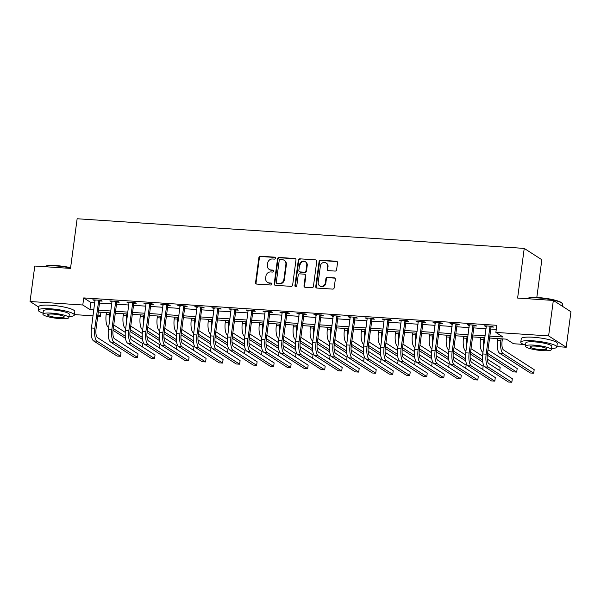 <?xml version="1.0" encoding="UTF-8"?>
<svg xmlns="http://www.w3.org/2000/svg" width="601" height="601" viewBox="0 0 601 601"><rect width="100%" height="100%" fill="white"/><g stroke="black" fill="none" stroke-linecap="round" stroke-linejoin="round"><path stroke-width="0.9" d="M275.431 258.197A0.999 0.924 -57.3 0 0 274.627 257.16L260.436 256.221A1.427 1.315 -57.3 0 0 258.911 257.521L255.568 282.59A1.427 1.315 -57.3 0 0 256.717 284.07L270.908 285.017A0.999 0.924 -57.3 0 0 271.584 283.199A0.999 0.924 -57.3 0 0 271.171 283.063L269.338 282.943A4.568 4.207 -57.3 0 1 265.657 278.203L265.935 276.114A4.568 4.207 -57.3 0 1 270.803 271.945L272.636 272.065A0.999 0.924 -57.3 0 0 273.312 270.247A0.999 0.924 -57.3 0 0 272.899 270.112L271.066 269.992A4.568 4.207 -57.3 0 1 267.385 265.251L267.663 263.163A4.568 4.207 -57.3 0 1 272.531 258.993L274.364 259.114A0.999 0.924 -57.3 0 0 275.431 258.197M275.25 257.491A0.999 0.924 -57.3 0 0 275.1 257.468L260.909 256.529A1.427 1.315 -57.3 0 0 259.384 257.829L256.041 282.898A1.427 1.315 -57.3 0 0 256.387 284.01M271.795 283.394A0.999 0.924 -57.3 0 0 271.644 283.371L269.338 282.943M273.523 270.442A0.999 0.924 -57.3 0 0 273.372 270.42L271.066 269.992M335.073 271.081A1.427 1.315 -57.3 0 0 336.598 269.774L337.529 262.742A1.427 1.315 -57.3 0 0 336.38 261.262L320.618 260.21A1.427 1.315 -57.3 0 0 319.093 261.518L315.75 286.587A1.427 1.315 -57.3 0 0 316.9 288.067L332.669 289.111A1.427 1.315 -57.3 0 0 334.186 287.811L335.32 279.315A1.427 1.315 -57.3 0 0 334.171 277.835L327.425 277.384A1.427 1.315 -57.3 0 0 325.9 278.691L325.344 282.898A3.816 3.516 -57.3 0 1 319.702 285.873A3.816 3.516 -57.3 0 1 318.192 282.425L320.393 265.927A3.816 3.516 -57.3 0 1 326.035 262.953A3.816 3.516 -57.3 0 1 327.545 266.401L327.177 269.15A1.427 1.315 -57.3 0 0 328.326 270.63L335.073 271.081M38.719 307.081L30.05 301.507L34.783 266.033L70.512 268.407L77.138 218.749L524.237 248.408L517.611 298.066L553.341 300.44L548.608 335.906L566.217 347.235L556.887 346.612M30.05 301.507L82.788 305L89.932 309.59L93.869 309.853M489.845 336.132L503.007 337.003L495.87 332.413L496.817 325.314L83.734 297.908L82.788 305M495.87 332.413L548.608 335.906M295.985 259.985A1.427 1.315 -57.3 0 0 294.836 258.505L279.067 257.461A1.427 1.315 -57.3 0 0 277.549 258.761L274.206 283.83A1.427 1.315 -57.3 0 0 275.356 285.31L291.117 286.354A1.427 1.315 -57.3 0 0 292.642 285.054L295.985 259.985M299.846 258.836L315.608 259.88A1.427 1.315 -57.3 0 1 316.757 261.36L313.414 286.429A1.427 1.315 -57.3 0 1 311.889 287.736L305.143 287.286A1.427 1.315 -57.3 0 1 303.993 285.806L305.353 275.641A1.427 1.315 -57.3 0 0 304.204 274.161L299.726 273.861A1.427 1.315 -57.3 0 0 298.201 275.168L296.789 285.745A0.999 0.924 -57.3 0 1 295.316 286.527A0.999 0.924 -57.3 0 1 294.918 285.625L298.321 260.143A1.427 1.315 -57.3 0 1 299.846 258.836L315.608 259.88M83.734 297.908L90.879 302.498L94.815 302.761M99.496 303.069L111.824 303.888M116.511 304.204L128.839 305.015M133.52 305.331L145.855 306.149M150.535 306.457L162.863 307.276M167.551 307.584L179.879 308.403M184.56 308.719L196.888 309.538M201.575 309.846L213.903 310.664M218.584 310.972L230.919 311.791M235.6 312.099L247.928 312.918M252.615 313.234L264.943 314.053M269.624 314.361L281.959 315.179M286.639 315.487L298.967 316.306M303.655 316.614L315.983 317.433M320.664 317.749L332.992 318.568M337.679 318.876L350.007 319.694M354.688 320.002L367.023 320.821M371.703 321.129L384.031 321.948M388.719 322.264L401.047 323.083M405.728 323.391L418.063 324.209M422.743 324.517L435.071 325.336M439.759 325.644L452.087 326.463M456.768 326.779L469.096 327.598M473.783 327.906L486.111 328.724M490.792 329.032L496.268 329.401M99.939 300.973L102.162 301.124L100.968 300.357L92.802 299.816L95.093 300.65M116.955 302.1L119.171 302.25L117.984 301.484L109.818 300.943L112.109 301.785M133.963 303.235L136.187 303.377L134.992 302.611L126.826 302.07L129.117 302.912M150.979 304.361L153.195 304.504L152.008 303.745L143.842 303.197L146.133 304.038M167.995 305.488L170.211 305.639L169.024 304.872L160.858 304.331L163.149 305.165M185.003 306.615L187.227 306.765L186.032 305.999L177.866 305.458L180.157 306.3M202.019 307.75L204.235 307.892L203.048 307.126L194.882 306.585L197.173 307.427M219.027 308.876L221.251 309.019L220.064 308.26L211.898 307.72L214.181 308.553M236.043 310.003L238.266 310.154L237.072 309.387L228.906 308.846L231.197 309.68M253.059 311.13L255.275 311.28L254.088 310.514L245.922 309.973L248.213 310.815M270.067 312.265L272.291 312.407L271.096 311.641L262.93 311.1L265.221 311.942M287.083 313.391L289.299 313.542L288.112 312.775L279.946 312.235L282.237 313.068M304.098 314.518L306.315 314.669L305.128 313.902L296.962 313.361L299.253 314.195M321.107 315.645L323.33 315.795L322.136 315.029L313.97 314.488L316.261 315.33M338.123 316.78L340.339 316.922L339.152 316.156L330.986 315.615L333.277 316.457M355.131 317.906L357.355 318.057L356.168 317.29L348.002 316.75L350.293 317.583M372.147 319.033L374.37 319.184L373.176 318.417L365.01 317.876L367.301 318.71M389.163 320.16L391.379 320.31L390.192 319.544L382.026 319.003L384.317 319.845M406.171 321.295L408.395 321.437L407.2 320.671L399.034 320.13L401.325 320.972M423.187 322.421L425.403 322.572L424.216 321.805L416.05 321.265L418.341 322.098M440.202 323.548L442.419 323.699L441.232 322.932L433.066 322.391L435.357 323.225M457.211 324.675L459.434 324.825L458.24 324.059L450.074 323.518L452.365 324.36M474.227 325.81L476.443 325.952L475.256 325.186L467.09 324.645L469.381 325.487M491.235 326.936L493.459 327.087L492.272 326.32L484.105 325.78L486.397 326.613M536.806 297.518L541.847 259.737L524.237 248.408M553.341 300.44L570.95 311.761L566.217 347.235M523.606 344.411L513.479 343.734L506.335 339.144L489.597 338.032M100.945 312.25L100.405 316.329L97.753 316.149M93.065 315.841L74.396 314.601M97.94 314.744L100.405 316.329M484.909 337.724L472.581 336.906M467.901 336.59L455.566 335.779M450.885 335.463L438.557 334.644M433.869 334.336L421.541 333.517M416.861 333.209L404.533 332.391M399.845 332.075L387.517 331.264M382.837 330.948L370.501 330.129M365.821 329.821L353.493 329.002M348.805 328.694L336.477 327.876M331.797 327.56L319.462 326.741M314.781 326.433L302.453 325.614M297.765 325.306L285.437 324.487M280.757 324.179L268.429 323.361M263.741 323.045L251.413 322.226M246.726 321.918L234.398 321.099M229.717 320.791L217.389 319.972M212.701 319.664L200.373 318.846M195.693 318.53L183.358 317.711M178.677 317.403L166.349 316.584M161.661 316.276L149.333 315.457M144.653 315.149L132.318 314.331M127.637 314.015L115.309 313.196M110.622 312.888L98.294 312.069M98.549 310.169L110.877 310.987M115.565 311.295L127.893 312.114M132.573 312.422L144.909 313.241M149.589 313.549L161.917 314.368M166.605 314.684L178.933 315.502M183.613 315.81L195.941 316.629M200.629 316.937L212.957 317.756M217.637 318.064L229.973 318.883M234.653 319.199L246.981 320.017M251.669 320.325L263.997 321.144M268.677 321.452L281.013 322.271M285.693 322.579L298.021 323.398M302.709 323.714L315.037 324.532M319.717 324.84L332.045 325.659M336.733 325.967L349.061 326.786M353.741 327.094L366.077 327.913M370.757 328.229L383.085 329.048M387.773 329.356L400.101 330.174M404.781 330.482L417.117 331.301M421.797 331.617L434.125 332.428M438.813 332.744L451.141 333.563M455.821 333.871L468.149 334.689M472.837 334.997L485.165 335.816M90.879 302.498L89.932 309.59M93.996 300.583L94.087 299.899M111.005 301.71L111.095 301.026M128.021 302.836L128.111 302.16M145.029 303.963L145.119 303.287M162.045 305.098L162.135 304.414M179.06 306.225L179.151 305.541M196.069 307.351L196.159 306.675M213.085 308.478L213.175 307.802M230.1 309.613L230.191 308.929M247.109 310.74L247.199 310.056M264.124 311.866L264.215 311.19M281.133 312.993L281.23 312.317M298.149 314.128L298.239 313.444M315.164 315.255L315.255 314.571M332.173 316.381L332.263 315.705M349.189 317.508L349.279 316.832M366.204 318.643L366.294 317.959M383.213 319.77L383.303 319.086M400.228 320.896L400.319 320.22M417.237 322.023L417.334 321.347M434.253 323.158L434.343 322.474M451.268 324.285L451.359 323.601M468.277 325.411L468.367 324.735M485.292 326.538L485.383 325.862M269.188 269.376L269.661 269.684A4.568 4.207 -57.3 0 0 271.539 270.3M267.46 282.327L267.933 282.635A4.568 4.207 -57.3 0 0 269.811 283.251M295.639 258.873A1.427 1.315 -57.3 0 0 295.309 258.806L279.548 257.761A1.427 1.315 -57.3 0 0 278.023 259.069L274.68 284.138A1.427 1.315 -57.3 0 0 275.025 285.242M280.276 259.504A0.999 0.924 -57.3 0 0 279.217 260.421L276.28 282.417A0.999 0.924 -57.3 0 0 277.084 283.454L279.022 283.589A4.568 4.207 -57.3 0 0 283.89 279.412L285.896 264.372A4.568 4.207 -57.3 0 0 282.215 259.632L280.276 259.504M276.67 283.326L277.151 283.627A0.999 0.924 -57.3 0 0 277.557 283.762L277.084 283.454M284.093 260.248L284.566 260.556A4.568 4.207 -57.3 0 1 286.376 264.68L284.363 279.72A4.568 4.207 -57.3 0 1 279.495 283.89L277.557 283.762M304.79 274.349L305.263 274.657A1.427 1.315 -57.3 0 1 305.826 275.942L304.474 286.114A1.427 1.315 -57.3 0 0 304.812 287.218M300.32 259.144A1.427 1.315 -57.3 0 0 298.795 260.443L295.399 285.933A0.999 0.924 -57.3 0 0 295.579 286.639M306.758 265.094A3.816 3.516 -57.3 0 0 303.685 261.127A3.816 3.516 -57.3 0 0 299.614 264.613L298.84 270.427A1.427 1.315 -57.3 0 0 299.989 271.907L304.459 272.208A1.427 1.315 -57.3 0 0 305.984 270.901L306.758 265.094M299.403 271.72L299.876 272.028A1.427 1.315 -57.3 0 0 300.462 272.215L304.94 272.516A1.427 1.315 -57.3 0 0 306.457 271.209L307.239 265.394A3.816 3.516 -57.3 0 0 304.159 261.435A3.816 3.516 -57.3 0 0 300.087 264.921M326.035 262.953L326.508 263.253A3.816 3.516 -57.3 0 1 328.018 266.701L327.65 269.458A1.427 1.315 -57.3 0 0 327.996 270.563M319.702 285.873L320.175 286.181A3.816 3.516 -57.3 0 0 325.817 283.206L325.344 282.898M334.975 278.203A1.427 1.315 -57.3 0 0 334.644 278.135L327.898 277.692A1.427 1.315 -57.3 0 0 326.381 278.992L325.817 283.206M337.191 261.63A1.427 1.315 -57.3 0 0 336.86 261.563L321.092 260.518A1.427 1.315 -57.3 0 0 319.574 261.826L316.231 286.895A1.427 1.315 -57.3 0 0 316.569 287.999M109.465 321.58A10.908 3.779 -86.2 0 1 109.585 314.586L109.818 312.836M108.676 327.515L108.338 327.297A10.908 3.779 -86.2 0 1 106.182 314.361L106.422 312.61M113.739 324.961L125.263 332.376M129.936 335.373L142.888 343.704L142.46 346.912M125.496 338.333L113.026 330.317M125.263 336.222L113.266 328.507M95.026 299.959L91.45 327.996L94.845 328.221L98.752 300.207M100.292 300.312L99.721 301.379L96.04 328.987A7.272 2.524 93.8 0 0 97.475 337.612L121.011 352.742L120.538 356.288L97.001 341.158A10.908 3.779 -86.2 0 1 94.845 328.221M120.538 356.288L117.135 356.062L93.598 340.932A10.908 3.779 -86.2 0 1 91.45 327.996M99.721 301.379L98.534 300.613M126.48 322.714A10.908 3.779 -86.2 0 1 126.601 315.72L126.834 313.962M125.684 328.649L125.346 328.431A10.908 3.779 -86.2 0 1 123.197 315.495L123.43 313.737M130.755 326.088L142.279 333.502M146.944 336.507L159.896 344.831L159.468 348.047M142.505 339.467L130.041 331.444M142.272 337.349L130.282 329.641M143.489 323.841A10.908 3.779 -86.2 0 1 143.616 316.847L143.849 315.089M142.7 329.776L142.362 329.558A10.908 3.779 -86.2 0 1 140.213 316.622L140.446 314.864M147.763 327.222L159.288 334.629M163.96 337.634L176.912 345.966L176.484 349.173M159.52 340.594L147.05 332.571M159.288 338.483L147.29 330.768M160.505 324.968A10.908 3.779 -86.2 0 1 160.625 317.974L160.858 316.224M159.716 330.903L159.37 330.685A10.908 3.779 -86.2 0 1 157.222 317.749L157.454 315.998M164.779 328.349L176.303 335.756M180.976 338.761L193.928 347.093L193.499 350.3M176.536 341.721L164.065 333.705M176.303 339.61L164.306 331.895M112.034 301.093L108.458 329.123L111.861 329.348L115.76 301.334M117.308 301.439L116.737 302.506L113.048 330.114A7.272 2.524 93.8 0 0 114.483 338.739L138.02 353.876L137.546 357.422L114.01 342.285A10.908 3.779 -86.2 0 1 111.861 329.348M137.546 357.422L134.143 357.197L110.607 342.059A10.908 3.779 -86.2 0 1 108.458 329.123M116.737 302.506L115.542 301.747M129.05 302.22L125.474 330.25L128.877 330.475L132.776 302.468M134.316 302.566L133.745 303.64L130.064 331.241A7.272 2.524 93.8 0 0 131.499 339.865L155.035 355.003L154.562 358.549L131.026 343.411A10.908 3.779 -86.2 0 1 128.877 330.475M154.562 358.549L151.159 358.324L127.622 343.186A10.908 3.779 -86.2 0 1 125.474 330.25M133.745 303.64L132.558 302.874M146.066 303.347L142.482 331.376L145.885 331.609L149.792 303.595M151.332 303.7L150.761 304.767L147.08 332.368A7.272 2.524 93.8 0 0 148.507 340.992L172.044 356.13L171.57 359.676L148.034 344.538A10.908 3.779 -86.2 0 1 145.885 331.609M171.57 359.676L168.167 359.451L144.638 344.313A10.908 3.779 -86.2 0 1 142.482 331.376M150.761 304.767L149.574 304.001M177.52 326.095A10.908 3.779 -86.2 0 1 177.641 319.101L177.873 317.351M176.724 332.03L176.386 331.812A10.908 3.779 -86.2 0 1 174.237 318.876L174.47 317.125M181.787 329.476L193.319 336.891M197.984 339.896L210.936 348.219L210.508 351.427M193.545 342.848L181.074 334.832M193.312 340.737L181.314 333.022M163.074 304.474L159.498 332.511L162.901 332.736L166.8 304.722M168.348 304.827L167.777 305.894L164.088 333.502A7.272 2.524 93.8 0 0 165.523 342.127L189.06 357.257L188.586 360.803L165.05 345.673A10.908 3.779 -86.2 0 1 162.901 332.736M188.586 360.803L185.183 360.577L161.646 345.447A10.908 3.779 -86.2 0 1 159.498 332.511M167.777 305.894L166.582 305.128M44.594 266.686L44.872 266.476A17.745 3.133 7.6 0 1 56.291 265.612A17.745 3.133 7.6 0 1 70.61 267.678M70.565 268.016A18.18 3.208 -172.4 0 0 56.088 265.942A18.18 3.208 -172.4 0 0 44.624 266.686M69.002 316.562A18.18 3.208 -172.4 0 0 74.336 315.022A18.18 3.208 -172.4 0 0 50.371 308.794A18.18 3.208 -172.4 0 0 38.306 310.214A18.18 3.208 -172.4 0 0 43.054 313.098M74.336 315.022L74.809 311.476A18.18 3.208 -172.4 0 0 50.845 305.248A18.18 3.208 -172.4 0 0 38.78 306.668L38.306 310.214M42.911 314.15L43.347 310.89A13.087 2.314 7.6 0 1 52.039 309.861A13.087 2.314 7.6 0 1 69.295 314.353L68.86 317.613A13.087 2.314 -172.4 0 0 51.603 313.129A13.087 2.314 -172.4 0 0 42.911 314.15A13.087 2.314 -172.4 0 0 60.168 318.635A13.087 2.314 -172.4 0 0 68.86 317.613M58.643 317.659A8.437 1.487 -172.4 0 0 64.247 316.997A8.437 1.487 -172.4 0 0 53.128 314.105A8.437 1.487 -172.4 0 0 47.524 314.766A8.437 1.487 -172.4 0 0 58.643 317.659M527.085 298.697L527.355 298.494A17.745 3.133 7.6 0 1 538.774 297.623A17.745 3.133 7.6 0 1 561.958 303.107L562.326 303.58A18.18 3.208 -172.4 0 0 538.579 297.961A18.18 3.208 -172.4 0 0 527.115 298.697M551.485 348.572A18.18 3.208 -172.4 0 0 556.827 347.032A18.18 3.208 -172.4 0 0 532.862 340.805A18.18 3.208 -172.4 0 0 520.789 342.224A18.18 3.208 -172.4 0 0 525.544 345.109M556.827 347.032L557.3 343.487A18.18 3.208 -172.4 0 0 533.335 337.259A18.18 3.208 -172.4 0 0 521.262 338.679L520.789 342.224M525.402 346.161L525.837 342.901A13.087 2.314 7.6 0 1 534.529 341.879A13.087 2.314 7.6 0 1 551.786 346.364L551.35 349.624A13.087 2.314 -172.4 0 0 534.094 345.139A13.087 2.314 -172.4 0 0 525.402 346.161A13.087 2.314 -172.4 0 0 542.658 350.646A13.087 2.314 -172.4 0 0 551.35 349.624M541.133 349.669A8.437 1.487 -172.4 0 0 546.737 349.008A8.437 1.487 -172.4 0 0 535.611 346.123A8.437 1.487 -172.4 0 0 530.014 346.777A8.437 1.487 -172.4 0 0 541.133 349.669M562.281 306.187L562.544 304.189A18.18 3.208 -172.4 0 0 562.326 303.58M194.529 327.229A10.908 3.779 -86.2 0 1 194.649 320.235L194.889 318.477M193.74 333.164L193.402 332.946A10.908 3.779 -86.2 0 1 191.253 320.01L191.486 318.252M198.803 330.603L210.327 338.017M215 341.022L227.952 349.346L227.524 352.562M210.56 343.982L198.09 335.959M210.327 341.864L198.33 334.156M211.544 328.356A10.908 3.779 -86.2 0 1 211.665 321.362L211.898 319.604M210.748 334.291L210.41 334.073A10.908 3.779 -86.2 0 1 208.262 321.137L208.494 319.379M215.819 331.737L227.343 339.144M232.016 342.149L244.968 350.481L244.539 353.688M227.576 345.109L215.105 337.086M227.336 342.998L215.346 335.283M228.553 329.483A10.908 3.779 -86.2 0 1 228.68 322.489L228.913 320.739M227.764 335.418L227.426 335.2A10.908 3.779 -86.2 0 1 225.277 322.264L225.51 320.513M232.827 332.864L244.352 340.271M249.024 343.276L261.976 351.608L261.548 354.815M244.584 346.236L232.114 338.22M244.352 344.125L232.354 336.41M245.569 330.61A10.908 3.779 -86.2 0 1 245.689 323.616L245.922 321.866M244.78 336.545L244.442 336.327A10.908 3.779 -86.2 0 1 242.286 323.391L242.526 321.64M249.843 333.991L261.367 341.406M266.04 344.411L278.992 352.734L278.563 355.942M261.6 347.363L249.13 339.347M261.367 345.252L249.37 337.537M262.584 331.744A10.908 3.779 -86.2 0 1 262.705 324.75L262.938 322.992M261.788 337.679L261.45 337.462A10.908 3.779 -86.2 0 1 259.301 324.525L259.534 322.767M266.859 335.118L278.383 342.532M283.048 345.537L296 353.861L295.572 357.077M278.616 348.497L266.145 340.474M278.376 346.379L266.386 338.671M180.09 305.608L176.514 333.638L179.917 333.863L183.816 305.856M185.356 305.954L184.785 307.021L181.104 334.629A7.272 2.524 93.8 0 0 182.539 343.254L206.075 358.391L205.602 361.937L182.065 346.8A10.908 3.779 -86.2 0 1 179.917 333.863M205.602 361.937L202.199 361.712L178.662 346.574A10.908 3.779 -86.2 0 1 176.514 333.638M184.785 307.021L183.598 306.262M197.098 306.735L193.522 334.765L196.925 334.99L200.824 306.983M202.372 307.081L201.801 308.155L198.12 335.756A7.272 2.524 93.8 0 0 199.547 344.381L223.084 359.518L222.61 363.064L199.074 347.926A10.908 3.779 -86.2 0 1 196.925 334.99M222.61 363.064L219.207 362.839L195.671 347.701A10.908 3.779 -86.2 0 1 193.522 334.765M201.801 308.155L200.606 307.389M214.114 307.862L210.538 335.891L213.941 336.124L217.84 308.11M219.388 308.215L218.809 309.282L215.128 336.883A7.272 2.524 93.8 0 0 216.563 345.507L240.1 360.645L239.626 364.191L216.09 349.061A10.908 3.779 -86.2 0 1 213.941 336.124M239.626 364.191L236.223 363.966L212.686 348.828A10.908 3.779 -86.2 0 1 210.538 335.891M218.809 309.282L217.622 308.516M231.13 308.989L227.554 337.026L230.949 337.251L234.856 309.237M236.396 309.342L235.825 310.409L232.144 338.017A7.272 2.524 93.8 0 0 233.579 346.642L257.115 361.772L256.642 365.318L233.105 350.188A10.908 3.779 -86.2 0 1 230.949 337.251M256.642 365.318L253.239 365.092L229.702 349.962A10.908 3.779 -86.2 0 1 227.554 337.026M235.825 310.409L234.638 309.643M248.138 310.124L244.562 338.153L247.965 338.378L251.864 310.371M253.412 310.469L252.841 311.536L249.152 339.144A7.272 2.524 93.8 0 0 250.587 347.769L274.124 362.906L273.65 366.452L250.114 351.315A10.908 3.779 -86.2 0 1 247.965 338.378M273.65 366.452L270.247 366.227L246.71 351.089A10.908 3.779 -86.2 0 1 244.562 338.153M252.841 311.536L251.646 310.777M279.593 332.871A10.908 3.779 -86.2 0 1 279.72 325.877L279.953 324.127M278.804 338.806L278.466 338.588A10.908 3.779 -86.2 0 1 276.317 325.652L276.55 323.894M283.867 336.252L295.392 343.659M300.064 346.664L313.016 354.996L312.588 358.204M295.624 349.624L283.154 341.601M295.392 347.513L283.394 339.798M265.154 311.25L261.578 339.28L264.981 339.505L268.88 311.498M270.42 311.596L269.849 312.67L266.168 340.271A7.272 2.524 93.8 0 0 267.603 348.896L291.139 364.033L290.666 367.579L267.129 352.441A10.908 3.779 -86.2 0 1 264.981 339.505M290.666 367.579L287.263 367.354L263.726 352.216A10.908 3.779 -86.2 0 1 261.578 339.28M269.849 312.67L268.662 311.904M296.609 333.998A10.908 3.779 -86.2 0 1 296.729 327.004L296.962 325.254M295.82 339.933L295.474 339.715A10.908 3.779 -86.2 0 1 293.326 326.779L293.558 325.028M300.883 337.379L312.407 344.786M317.08 347.791L330.032 356.123L329.603 359.33M312.64 350.751L300.169 342.735M312.407 348.64L300.41 340.925M282.17 312.377L278.586 340.414L281.989 340.639L285.896 312.625M287.436 312.73L286.865 313.797L283.184 341.398A7.272 2.524 93.8 0 0 284.619 350.022L308.148 365.16L307.674 368.706L284.145 353.576A10.908 3.779 -86.2 0 1 281.989 340.639M307.674 368.706L304.279 368.481L280.742 353.35A10.908 3.779 -86.2 0 1 278.586 340.414M286.865 313.797L285.678 313.031M313.624 335.125A10.908 3.779 -86.2 0 1 313.745 328.138L313.977 326.381M312.828 341.06L312.49 340.842A10.908 3.779 -86.2 0 1 310.341 327.906L310.574 326.155M317.891 338.506L329.423 345.921M334.088 348.926L347.04 357.249L346.612 360.457M329.649 351.878L317.185 343.862M329.416 349.767L317.418 342.052M299.178 313.504L295.602 341.541L299.005 341.766L302.904 313.752M304.452 313.857L303.881 314.924L300.192 342.532A7.272 2.524 93.8 0 0 301.627 351.157L325.164 366.287L324.69 369.84L301.154 354.703A10.908 3.779 -86.2 0 1 299.005 341.766M324.69 369.84L321.287 369.607L297.75 354.477A10.908 3.779 -86.2 0 1 295.602 341.541M303.881 314.924L302.686 314.158M330.633 336.26A10.908 3.779 -86.2 0 1 330.753 329.265L330.993 327.507M329.844 342.194L329.506 341.977A10.908 3.779 -86.2 0 1 327.357 329.04L327.59 327.282M334.907 339.633L346.431 347.047M351.104 350.052L364.056 358.376L363.628 361.592M346.664 353.012L334.194 344.989M346.431 350.894L334.434 343.186M316.194 314.639L312.618 342.668L316.021 342.893L319.92 314.886M321.46 314.984L320.889 316.051L317.208 343.659A7.272 2.524 93.8 0 0 318.643 352.284L342.179 367.421L341.706 370.967L318.169 355.83A10.908 3.779 -86.2 0 1 316.021 342.893M341.706 370.967L338.303 370.742L314.766 355.604A10.908 3.779 -86.2 0 1 312.618 342.668M320.889 316.051L319.702 315.292M347.648 337.386A10.908 3.779 -86.2 0 1 347.769 330.392L348.002 328.642M346.852 343.321L346.514 343.103A10.908 3.779 -86.2 0 1 344.365 330.167L344.598 328.409M351.923 340.767L363.447 348.174M368.12 351.179L381.072 359.511L380.643 362.719M363.68 354.139L351.209 346.123M363.44 352.028L351.45 344.313M333.202 315.765L329.626 343.795L333.029 344.02L336.928 316.013M338.476 316.111L337.905 317.185L334.224 344.786A7.272 2.524 93.8 0 0 335.651 353.411L359.188 368.548L358.714 372.094L335.178 356.956A10.908 3.779 -86.2 0 1 333.029 344.02M358.714 372.094L355.311 371.869L331.775 356.731A10.908 3.779 -86.2 0 1 329.626 343.795M337.905 317.185L336.71 316.419M364.657 338.513A10.908 3.779 -86.2 0 1 364.784 331.519L365.017 329.769M363.868 344.448L363.53 344.23A10.908 3.779 -86.2 0 1 361.381 331.294L361.614 329.543M368.931 341.894L380.456 349.301M385.128 352.306L398.08 360.638L397.652 363.845M380.688 355.266L368.218 347.25M380.456 353.155L368.458 345.44M350.218 316.892L346.642 344.929L350.045 345.154L353.944 317.14M355.491 317.245L354.921 318.312L351.232 345.913A7.272 2.524 93.8 0 0 352.667 354.537L376.203 369.675L375.73 373.221L352.194 358.091A10.908 3.779 -86.2 0 1 350.045 345.154M375.73 373.221L372.327 372.996L348.79 357.865A10.908 3.779 -86.2 0 1 346.642 344.929M354.921 318.312L353.726 317.546M381.673 339.64A10.908 3.779 -86.2 0 1 381.793 332.654L382.033 330.896M380.884 345.575L380.546 345.357A10.908 3.779 -86.2 0 1 378.39 332.421L378.63 330.67M385.947 343.021L397.471 350.436M402.144 353.441L415.096 361.764L414.667 364.972M397.704 356.393L385.233 348.377M397.471 354.282L385.474 346.567M398.688 340.775A10.908 3.779 -86.2 0 1 398.809 333.78L399.041 332.022M397.892 346.709L397.554 346.492A10.908 3.779 -86.2 0 1 395.405 333.555L395.638 331.797M402.963 344.148L414.487 351.562M419.152 354.567L432.104 362.891L431.676 366.107M414.72 357.527L402.249 349.504M414.48 355.409L402.49 347.701M415.697 341.901A10.908 3.779 -86.2 0 1 415.824 334.907L416.057 333.157M414.908 347.836L414.57 347.618A10.908 3.779 -86.2 0 1 412.421 334.682L412.654 332.931M419.971 345.282L431.495 352.689M436.168 355.694L449.12 364.026L448.692 367.234M431.728 358.654L419.258 350.638M431.495 356.543L419.498 348.828M432.712 343.028A10.908 3.779 -86.2 0 1 432.833 336.034L433.066 334.284M431.924 348.963L431.578 348.745A10.908 3.779 -86.2 0 1 429.43 335.809L429.662 334.058M436.987 346.409L448.511 353.824M453.184 356.821L466.136 365.153L465.707 368.36M448.744 359.781L436.273 351.765M448.511 357.67L436.514 349.955M449.728 344.163A10.908 3.779 -86.2 0 1 449.848 337.169L450.081 335.411M448.932 350.098L448.594 349.88A10.908 3.779 -86.2 0 1 446.445 336.943L446.678 335.185M454.003 347.536L465.527 354.951M470.192 357.956L483.144 366.279L482.716 369.487M465.752 360.908L453.289 352.892M465.52 358.797L453.53 351.082M367.234 318.019L363.658 346.056L367.053 346.281L370.96 318.267M372.5 318.372L371.929 319.439L368.248 347.047A7.272 2.524 93.8 0 0 369.683 355.672L393.219 370.802L392.746 374.355L369.209 359.218A10.908 3.779 -86.2 0 1 367.053 346.281M392.746 374.355L389.343 374.123L365.806 358.992A10.908 3.779 -86.2 0 1 363.658 346.056M371.929 319.439L370.742 318.673M384.242 319.154L380.666 347.183L384.069 347.408L387.968 319.401M389.516 319.499L388.945 320.573L385.256 348.174A7.272 2.524 93.8 0 0 386.691 356.799L410.228 371.936L409.754 375.482L386.218 360.345A10.908 3.779 -86.2 0 1 384.069 347.408M409.754 375.482L406.351 375.257L382.814 360.119A10.908 3.779 -86.2 0 1 380.666 347.183M388.945 320.573L387.75 319.807M401.258 320.28L397.682 348.31L401.085 348.535L404.984 320.528M406.524 320.626L405.953 321.7L402.272 349.301A7.272 2.524 93.8 0 0 403.707 357.926L427.243 373.063L426.77 376.609L403.233 361.471A10.908 3.779 -86.2 0 1 401.085 348.535M426.77 376.609L423.367 376.384L399.83 361.246A10.908 3.779 -86.2 0 1 397.682 348.31M405.953 321.7L404.766 320.934M418.273 321.407L414.69 349.444L418.093 349.669L422 321.655M423.54 321.76L422.969 322.827L419.288 350.428A7.272 2.524 93.8 0 0 420.723 359.052L444.252 374.19L443.778 377.736L420.249 362.606A10.908 3.779 -86.2 0 1 418.093 349.669M443.778 377.736L440.383 377.511L416.846 362.38A10.908 3.779 -86.2 0 1 414.69 349.444M422.969 322.827L421.782 322.061M435.282 322.534L431.706 350.571L435.109 350.796L439.008 322.782M440.556 322.887L439.985 323.954L436.296 351.562A7.272 2.524 93.8 0 0 437.731 360.187L461.267 375.317L460.794 378.87L437.258 363.733A10.908 3.779 -86.2 0 1 435.109 350.796M460.794 378.87L457.391 378.645L433.854 363.507A10.908 3.779 -86.2 0 1 431.706 350.571M439.985 323.954L438.79 323.188M466.737 345.29A10.908 3.779 -86.2 0 1 466.857 338.295L467.097 336.537M465.948 351.224L465.61 351.007A10.908 3.779 -86.2 0 1 463.461 338.07L463.694 336.312M471.011 348.67L482.535 356.077M487.208 359.082L500.16 367.414L499.732 370.622M482.768 362.042L470.298 354.019M482.535 359.924L470.538 352.216M452.298 323.669L448.722 351.698L452.125 351.923L456.024 323.916M457.564 324.014L456.993 325.088L453.312 352.689A7.272 2.524 93.8 0 0 454.747 361.314L478.283 376.451L477.81 379.997L454.273 364.86A10.908 3.779 -86.2 0 1 452.125 351.923M477.81 379.997L474.407 379.772L450.87 364.634A10.908 3.779 -86.2 0 1 448.722 351.698M456.993 325.088L455.806 324.322M483.752 346.416A10.908 3.779 -86.2 0 1 483.873 339.422L484.105 337.672M482.956 352.351L482.618 352.133A10.908 3.779 -86.2 0 1 480.469 339.197L480.702 337.446M488.027 349.797L517.176 368.541L516.702 372.087L487.554 353.343M516.702 372.087L513.299 371.861L487.313 355.153M469.306 324.795L465.73 352.825L469.133 353.05L473.032 325.043M474.58 325.149L474.009 326.215L470.328 353.816A7.272 2.524 93.8 0 0 471.755 362.441L495.292 377.578L494.818 381.124L471.282 365.986A10.908 3.779 -86.2 0 1 469.133 353.05M494.818 381.124L491.415 380.899L467.878 365.761A10.908 3.779 -86.2 0 1 465.73 352.825M474.009 326.215L472.822 325.449M502.398 338.881L502.075 341.315A7.272 2.524 93.8 0 0 503.51 349.94L534.184 369.668L533.711 373.213L503.037 353.486A10.908 3.779 -86.2 0 1 500.888 340.549L501.121 338.799M533.711 373.213L530.307 372.988L499.634 353.26A10.908 3.779 -86.2 0 1 497.485 340.324L497.718 338.573M486.322 325.922L482.746 353.959L486.149 354.184L490.048 326.17M491.595 326.275L491.025 327.342L487.336 354.951A7.272 2.524 93.8 0 0 488.771 363.575L512.307 378.705L511.834 382.251L488.297 367.121A10.908 3.779 -86.2 0 1 486.149 354.184M511.834 382.251L508.431 382.026L484.894 366.895A10.908 3.779 -86.2 0 1 482.746 353.959M491.025 327.342L489.83 326.576M275.1 257.468L274.627 257.16M271.644 283.371L271.171 283.063M273.372 270.42L272.899 270.112M256.041 282.898L255.568 282.59M259.384 257.829L258.911 257.521M260.909 256.529L260.436 256.221M274.68 284.138L274.206 283.83M278.023 259.069L277.549 258.761M279.548 257.761L279.067 257.461M295.309 258.806L294.836 258.505M279.495 283.89L279.022 283.589M284.363 279.72L283.89 279.412M286.376 264.68L285.896 264.372M304.474 286.114L303.993 285.806M305.826 275.942L305.353 275.641M295.399 285.933L294.918 285.625M298.795 260.443L298.321 260.143M300.462 272.215L299.989 271.907M304.94 272.516L304.459 272.208M306.457 271.209L305.984 270.901M327.65 269.458L327.177 269.15M328.018 266.701L327.545 266.401M326.381 278.992L325.9 278.691M327.898 277.692L327.425 277.384M334.644 278.135L334.171 277.835M316.231 286.895L315.75 286.587M319.574 261.826L319.093 261.518M321.092 260.518L320.618 260.21M336.86 261.563L336.38 261.262M106.182 314.361L109.585 314.586M93.598 340.932L97.001 341.158M123.197 315.495L126.601 315.72M140.213 316.622L143.616 316.847M157.222 317.749L160.625 317.974M110.607 342.059L114.01 342.285M127.622 343.186L131.026 343.411M144.638 344.313L148.034 344.538M174.237 318.876L177.641 319.101M161.646 345.447L165.05 345.673M191.253 320.01L194.649 320.235M208.262 321.137L211.665 321.362M225.277 322.264L228.68 322.489M242.286 323.391L245.689 323.616M259.301 324.525L262.705 324.75M178.662 346.574L182.065 346.8M195.671 347.701L199.074 347.926M212.686 348.828L216.09 349.061M229.702 349.962L233.105 350.188M246.71 351.089L250.114 351.315M276.317 325.652L279.72 325.877M263.726 352.216L267.129 352.441M293.326 326.779L296.729 327.004M280.742 353.35L284.145 353.576M310.341 327.906L313.745 328.138M297.75 354.477L301.154 354.703M327.357 329.04L330.753 329.265M314.766 355.604L318.169 355.83M344.365 330.167L347.769 330.392M331.775 356.731L335.178 356.956M361.381 331.294L364.784 331.519M348.79 357.865L352.194 358.091M378.39 332.421L381.793 332.654M395.405 333.555L398.809 333.78M412.421 334.682L415.824 334.907M429.43 335.809L432.833 336.034M446.445 336.943L449.848 337.169M365.806 358.992L369.209 359.218M382.814 360.119L386.218 360.345M399.83 361.246L403.233 361.471M416.846 362.38L420.249 362.606M433.854 363.507L437.258 363.733M463.461 338.07L466.857 338.295M450.87 364.634L454.273 364.86M480.469 339.197L483.873 339.422M467.878 365.761L471.282 365.986M497.485 340.324L500.888 340.549M499.634 353.26L503.037 353.486M484.894 366.895L488.297 367.121"/></g></svg>
